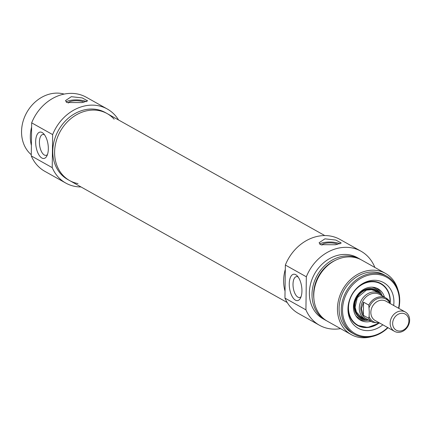 <?xml version="1.0" encoding="UTF-8"?>
<svg xmlns="http://www.w3.org/2000/svg" width="431" height="431" viewBox="0 0 431 431"><rect width="100%" height="100%" fill="white"/><g stroke="black" fill="none" stroke-linecap="round" stroke-linejoin="round"><path stroke-width="0.65" d="M47.464 154.557A10.559 4.827 81.5 0 1 45.993 155.359A10.559 4.827 81.5 0 1 44.307 154.998A10.559 4.827 81.5 0 1 39.463 143.846A10.559 4.827 81.5 0 1 42.874 134.467A10.559 4.827 81.5 0 1 44.517 134.806M66.099 101.969A11.071 3.286 -179.3 0 1 75.711 99.89A11.071 3.286 -179.3 0 1 86.319 101.743M68.313 103.074A8.227 2.441 -179.3 0 1 74.536 100.784A8.227 2.441 -179.3 0 1 83.781 102.093A8.227 2.441 -179.3 0 1 84.029 102.249M81.852 102.605L66.827 102.508L65.501 100.595L71.32 96.7L82.219 97.912L87.644 100.865L81.852 102.605M41.839 158.005A13.329 6.093 -98.5 0 0 46.78 156.124A13.329 6.093 -98.5 0 0 43.402 133.502A13.329 6.093 -98.5 0 0 35.703 140.474A13.329 6.093 -98.5 0 0 41.839 158.005M52.237 167.659L52.641 134.596A42.448 35.59 -60.7 0 1 107.287 109.011L86.313 97.255A42.448 35.59 119.3 0 0 31.668 122.84L31.264 155.903A42.448 35.59 119.3 0 0 44.802 171.312L65.776 183.067A42.448 35.59 -60.7 0 1 52.237 167.659L31.264 155.903M31.668 122.84L52.641 134.596M114.134 119.193A38.391 32.185 119.3 0 0 107.147 113.585A38.391 32.185 119.3 0 0 72.656 117.264A38.391 32.185 119.3 0 0 54.608 152.116A38.391 32.185 119.3 0 0 69.606 180.557A38.391 32.185 119.3 0 0 78.038 183.59M52.765 151.082A38.391 32.185 -60.7 0 1 70.813 116.23A38.391 32.185 -60.7 0 1 105.304 112.55L107.147 113.585A38.391 32.185 119.3 0 0 88.824 110.417A38.391 32.185 119.3 0 0 56.122 141.492A38.391 32.185 119.3 0 0 69.606 180.557L67.764 179.522A38.391 32.185 -60.7 0 1 52.765 151.082M64.16 94.087A35.067 29.4 119.3 0 0 21.55 131.509A35.067 29.4 119.3 0 0 31.28 154.724M31.614 127.086A35.067 29.4 119.3 0 0 30.326 136.428A35.067 29.4 119.3 0 0 31.393 145.419M107.287 109.011A42.448 35.59 -60.7 0 1 118.552 119.974M81.012 186.952A42.448 35.59 -60.7 0 1 65.776 183.067M390.152 323.131A11.071 9.283 119.3 0 0 394.478 331.337A11.071 9.283 119.3 0 0 407.995 326.219A11.071 9.283 119.3 0 0 405.307 312.017A11.071 9.283 119.3 0 0 395.362 313.078A11.071 9.283 119.3 0 0 390.152 323.131M392.657 323.385A9.229 7.736 -60.7 0 1 404.924 313.935A9.229 7.736 -60.7 0 1 404.736 329.192A9.229 7.736 -60.7 0 1 392.657 323.385M369.275 312.006L369.103 316.521L368.64 318.288L363.376 315.336L363.538 302.153L368.801 305.1L369.275 312.006M390.314 303.613L389.904 301.948A13.84 11.605 119.3 0 0 386.041 298.047A13.84 11.605 119.3 0 0 368.801 305.1M363.376 315.336L361.323 308.704L363.538 302.153M378.046 323.487A23.624 19.804 119.3 0 1 349.331 314.134A23.624 19.804 119.3 0 1 366.442 282.671A23.624 19.804 119.3 0 1 390.05 301.409A23.624 19.804 119.3 0 1 390.033 302.099L386.041 298.047L379.781 294.535A13.84 11.605 119.3 0 0 367.347 295.865A13.84 11.605 119.3 0 0 360.839 308.429A13.84 11.605 119.3 0 0 366.242 318.687L372.503 322.194A13.84 11.605 119.3 0 1 368.64 318.288M382.776 296.216A14.767 12.38 119.3 0 0 379.474 293.306A14.767 12.38 119.3 0 0 366.21 294.718A14.767 12.38 119.3 0 0 359.265 308.127A14.767 12.38 119.3 0 0 365.035 319.064A14.767 12.38 119.3 0 0 369.243 320.368M285.042 291.184A38.391 32.185 -60.7 0 1 285.306 269.337A38.391 32.185 -60.7 0 0 283.641 280.489A38.391 32.185 -60.7 0 0 285.042 291.184M380.104 293.689A16.055 13.463 119.3 0 0 364.335 289.869A16.055 13.463 119.3 0 0 354.115 306.042A16.055 13.463 119.3 0 0 365.693 319.403M384.447 297.153A17.994 15.085 119.3 0 0 377.475 288.501A17.994 15.085 119.3 0 0 356.108 297.137A17.994 15.085 119.3 0 0 359.896 319.867A17.994 15.085 119.3 0 0 370.913 321.3M390.157 302.433A23.991 20.117 119.3 0 0 390.2 301.264A23.991 20.117 119.3 0 0 380.869 283.512M378.413 323.465L367.735 327.474L357.407 325.367A23.991 20.117 119.3 0 0 378.321 323.471M340.571 328.627A42.448 35.59 -60.7 0 1 319.468 325.26A42.448 35.59 -60.7 0 1 305.929 309.857L306.333 276.794A42.448 35.59 -60.7 0 1 360.979 251.203A42.448 35.59 -60.7 0 1 374.862 267.452M326.596 320.772A35.067 29.4 -60.7 0 1 325.712 320.298L323.078 318.821A35.067 29.4 -60.7 0 1 309.377 292.838A35.067 29.4 -60.7 0 1 325.863 261.003A35.067 29.4 -60.7 0 1 357.369 257.641L360.004 259.117A35.067 29.4 -60.7 0 1 360.871 259.629M360.979 251.203L340.005 239.447A42.448 35.59 119.3 0 0 285.36 265.038L284.956 298.101A42.448 35.59 119.3 0 0 298.494 313.504L319.468 325.26M325.712 320.298A35.067 29.4 -60.7 0 1 312.012 294.314A35.067 29.4 -60.7 0 1 328.497 262.479A35.067 29.4 -60.7 0 1 360.004 259.117M313.865 298.457A33.219 27.853 -60.7 0 1 313.633 294.071A33.219 27.853 -60.7 0 1 335.189 260.41M371.619 336.654A35.067 29.4 -60.7 0 1 351.157 334.558L327.463 321.278A35.067 29.4 -60.7 0 1 313.763 295.3A35.067 29.4 -60.7 0 1 330.254 263.465A35.067 29.4 -60.7 0 1 361.754 260.103L385.449 273.383A35.067 29.4 -60.7 0 1 397.915 289.74M351.157 334.558A35.067 29.4 -60.7 0 1 337.457 308.58A35.067 29.4 -60.7 0 1 353.948 276.745A35.067 29.4 -60.7 0 1 385.449 273.383M354.255 334.181L352.062 332.953A33.219 27.853 -60.7 0 1 339.078 308.337A33.219 27.853 -60.7 0 1 354.702 278.178A33.219 27.853 -60.7 0 1 384.549 274.994L386.742 276.223A33.219 27.853 119.3 0 0 356.895 279.407A33.219 27.853 119.3 0 0 341.277 309.566A33.219 27.853 119.3 0 0 354.255 334.181A33.219 27.853 119.3 0 0 387.992 327.7M305.929 309.857L284.956 298.101M285.36 265.038L306.333 276.794M324.926 238.844L335.819 240.062L341.244 243.009L335.453 244.749L320.432 244.657L319.102 242.739L324.926 238.844M295.752 274.692A13.329 6.093 -98.5 0 0 289.799 289.632A13.329 6.093 -98.5 0 0 300.385 298.268A13.329 6.093 -98.5 0 0 297.007 275.651A13.329 6.093 -98.5 0 0 295.752 274.692M301.07 296.7A10.559 4.827 81.5 0 1 299.593 297.503A10.559 4.827 81.5 0 1 293.258 287.773A10.559 4.827 81.5 0 1 296.474 276.61A10.559 4.827 81.5 0 1 298.117 276.95M398.82 308.38A33.219 27.853 119.3 0 0 386.742 276.223M387.711 327.544A32.298 27.078 -60.7 0 1 357.908 334.935A32.298 27.078 -60.7 0 1 342.526 309.69A32.298 27.078 -60.7 0 1 374.517 274.326A32.298 27.078 -60.7 0 1 398.54 308.224M393.654 305.487A26.124 21.9 119.3 0 0 384.091 282.876A26.124 21.9 119.3 0 0 359.842 285.462A26.124 21.9 119.3 0 0 348.097 306.414A26.124 21.9 119.3 0 0 347.957 308.882A26.124 21.9 119.3 0 0 359.513 328.923A26.124 21.9 119.3 0 0 382.825 324.807M378.499 323.455A23.991 20.117 -60.7 0 1 357.45 325.394A23.991 20.117 -60.7 0 1 348.076 307.615A23.991 20.117 -60.7 0 1 348.156 305.87M359.411 285.796A23.991 20.117 -60.7 0 1 380.912 283.533A23.991 20.117 -60.7 0 1 390.227 302.756M337.635 244.393A8.227 2.441 0.7 0 0 337.381 244.242A8.227 2.441 0.7 0 0 328.142 242.928A8.227 2.441 0.7 0 0 321.919 245.223M339.919 243.887A11.071 3.286 0.7 0 0 329.316 242.033A11.071 3.286 0.7 0 0 319.7 244.113M394.478 331.337L375.175 320.519A11.071 9.283 -60.7 0 1 370.849 312.313A11.071 9.283 -60.7 0 1 376.053 302.26A11.071 9.283 -60.7 0 1 386.004 301.199L405.307 312.017M379.167 322.754A12.919 10.834 -60.7 0 1 369.103 316.521M369.216 307.362A12.919 10.834 -60.7 0 1 379.447 298.101A12.919 10.834 -60.7 0 1 389.99 303.435M378.44 292.73A15.317 12.844 119.3 0 0 363.624 290.973A15.317 12.844 119.3 0 0 354.761 305.945A15.317 12.844 119.3 0 0 364.001 318.487M355.855 315.81A16.965 14.223 119.3 0 0 366 319.543M380.384 293.877A16.965 14.223 119.3 0 0 371.905 287.17M381.882 295.165A17.86 14.977 119.3 0 0 376.317 288.005M358.861 319.139A17.86 14.977 119.3 0 0 367.88 320.152M380.013 323.228L372.503 322.194M360.3 316.413L365.035 319.064M374.738 290.65L379.474 293.306M324.769 235.563L107.147 113.585M287.229 302.535L69.606 180.557M380.826 283.485C386.99 287.224 390.13 293.172 390.244 301.317L390.195 302.589M377.179 292.358L375.191 290.903L371.457 289.67L366.388 290.128L357.304 297.692L355.106 307.26L356.459 312.13L360.79 316.688L363.031 317.604"/></g></svg>
